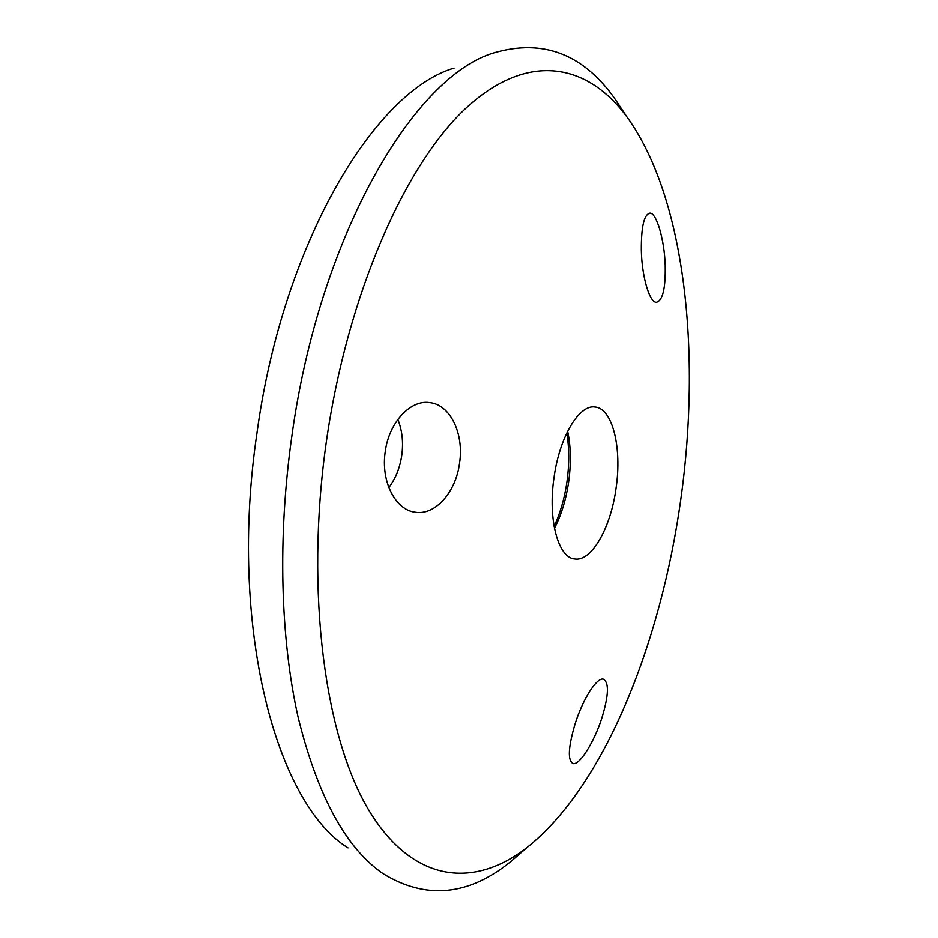 <?xml version="1.0" encoding="UTF-8"?>
<svg xmlns="http://www.w3.org/2000/svg" width="938" height="938" viewBox="0 0 938 938"><rect width="100%" height="100%" fill="white"/><g stroke="black" fill="none" stroke-linecap="round" stroke-linejoin="round"><path stroke-width="1.41" d="M574.842 724.746C582.275 700.194 596.732 677.048 603.369 679.171C609.266 682.512 608.75 695.515 601.821 718.18C594.211 742.04 579.52 765.584 573.048 763.544C567.596 760.554 568.194 747.621 574.842 724.746M641.358 250.083C641.229 226.773 644.101 214.462 649.964 213.137C656.682 212.856 664.467 240.022 665.241 265.196C665.71 288.4 662.744 300.77 656.365 302.306C649.448 302.611 641.78 275.901 641.358 250.083M388.824 487.537C395.613 478.532 399.928 467.781 401.792 455.293C403.516 442.279 402.203 430.319 397.841 419.427M385.237 451.682C389.047 422.041 410.715 399.588 429.616 402.613C450.158 404.513 464.158 433.426 459.585 463.114C455.845 492.485 434.939 515.771 415.1 512.195C395.707 510.038 380.617 481.827 385.237 451.682M554.088 526.3C560.303 513.145 564.617 498.16 567.033 481.358C569.401 463.97 569.319 447.872 566.763 433.051M567.654 431.234C570.867 446.3 571.219 463.079 568.709 481.546C566.118 499.45 561.37 515.032 554.452 528.282M553.971 477.981C559.376 437.096 579.18 404.161 595.102 407.033C612.584 408.417 622.105 447.825 616.114 488.006C610.896 527.766 591.432 562.214 574.443 558.931C558.098 557.477 547.815 519.347 553.971 477.981M348.01 847.905C276.358 803.843 228.086 627.006 256.918 433.297C282.748 242.895 374.731 91.267 454.074 68.087M525.292 849.078L510.811 861.6C468.484 895.954 425.829 899.941 382.833 873.548C345.782 847.952 317.548 795.893 298.132 717.347C280.485 639.294 277.496 538.072 291.624 437.706C319.061 235.45 414.256 75.603 494.49 52.68C542.973 38.728 583.014 53.958 614.625 98.373L625.236 114.319M680.824 499.438C660.927 642.999 604.541 785.669 527.684 847.002C475.578 888.005 414.514 884.382 369.807 811.851C325.345 739.636 304.791 593.637 326.201 442.724C347.33 293.559 406.095 162.321 467.523 106.721C529.278 50.933 588.149 64.124 626.983 116.945C685.561 197.859 701.366 353.743 680.824 499.438M527.684 847.002L510.811 861.6M626.983 116.945L614.625 98.373"/></g></svg>

